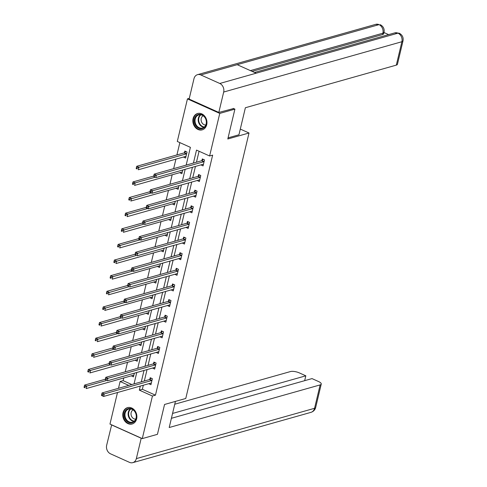 <?xml version="1.0" encoding="UTF-8"?>
<svg xmlns="http://www.w3.org/2000/svg" width="487" height="487" viewBox="0 0 487 487"><rect width="100%" height="100%" fill="white"/><g stroke="black" fill="none" stroke-linecap="round" stroke-linejoin="round"><path stroke-width="0.73" d="M206.713 124.733A8.498 6.934 74.2 0 1 202.208 129.852A8.498 6.934 74.2 0 1 195.074 127.156A8.498 6.934 74.2 0 1 193.089 118.609A8.498 6.934 74.2 0 1 197.594 113.495A8.498 6.934 74.2 0 1 204.729 116.192A8.498 6.934 74.2 0 1 206.713 124.733M136.64 418.875A8.498 6.934 74.2 0 1 132.135 423.988A8.498 6.934 74.2 0 1 125.001 421.292A8.498 6.934 74.2 0 1 123.016 412.751A8.498 6.934 74.2 0 1 127.521 407.631A8.498 6.934 74.2 0 1 134.655 410.328A8.498 6.934 74.2 0 1 136.64 418.875M233.218 108.37L234.911 109.131L227.8 138.984L249.015 132.994L185.766 398.482L164.551 404.472L157.441 434.325L142.283 438.604L109.971 424.08L117.489 392.516M118.493 388.297L120.112 381.498L128.781 385.394M123.783 377.955L123.144 380.645L120.112 381.498M179.855 142.606L176.915 154.939M175.91 159.158L173.652 168.642M172.191 174.784L169.926 184.275M168.465 190.417L166.207 199.901M164.74 206.044L162.481 215.528M161.02 221.67L158.756 231.161M157.295 237.303L155.036 246.787M153.569 252.93L151.311 262.414M149.85 268.556L147.591 278.047M146.124 284.189L143.866 293.673M142.405 299.815L140.14 309.3M138.679 315.442L136.421 324.932M134.954 331.075L132.695 340.559M131.234 346.701L128.97 356.186M127.509 362.328L125.25 371.818M186.168 165.111L190.399 147.348L177.298 141.461L187.446 98.885L219.759 113.41L209.611 155.986L196.511 150.099L193.424 163.06M189.303 98.356L187.446 98.885M249.015 132.994L240.298 129.079M123.144 380.645L131.813 384.541M131.301 375.836L133.475 376.859L134.351 373.182M135.027 360.21L137.2 361.226L138.077 357.549M138.746 344.577L140.92 345.6L141.796 341.923M142.472 328.95L144.645 329.973L145.522 326.296M146.191 313.324L148.371 314.34L149.241 310.663M149.917 297.691L152.09 298.714L152.967 295.037M153.642 282.064L155.816 283.087L156.692 279.41M157.362 266.438L159.535 267.454L160.412 263.777M161.087 250.805L163.261 251.828L164.137 248.151M164.813 235.178L166.986 236.201L167.863 232.524M168.532 219.552L170.706 220.574L171.582 216.892M172.258 203.919L174.431 204.942L175.308 201.265M175.977 188.292L178.157 189.315L179.027 185.638M179.703 172.666L181.876 173.689L182.753 170.012M183.429 157.033L185.602 158.056L187.032 152.047L184.847 151.067L184.463 152.687M143.324 385.223L142.356 389.277L155.456 395.17L212.642 155.128L209.611 155.986M199.067 151.244L196.456 162.208M195.451 166.426L192.73 177.834M191.726 182.053L189.011 193.461M188.006 197.679L185.285 209.093M184.281 213.312L181.566 224.72M180.555 228.939L177.84 240.347M176.836 244.565L174.115 255.979M173.11 260.198L170.395 271.606M169.391 275.825L166.67 287.233M165.665 291.451L162.944 302.865M161.94 307.078L159.225 318.492M158.22 322.711L155.499 334.119M154.495 338.337L151.78 349.751M150.769 353.964L148.054 365.378M147.05 369.596L144.329 381.004M148.766 383.689L150.94 384.712L152.37 378.697L150.191 377.717L149.801 379.336M152.492 368.056L154.665 369.079L156.096 363.071L153.91 362.091L153.527 363.71M156.211 352.43L158.391 353.452L159.821 347.438L157.636 346.458L157.252 348.083M159.937 336.803L162.11 337.826L163.541 331.811L161.361 330.831L160.972 332.451M163.662 321.17L165.836 322.193L167.266 316.185L165.081 315.205L164.697 316.824M167.382 305.544L169.555 306.567L170.992 300.552L168.806 299.572L168.417 301.197M171.107 289.917L173.281 290.94L174.711 284.925L172.532 283.945L172.142 285.565M174.833 274.284L177.006 275.307L178.437 269.299L176.251 268.319L175.868 269.938M178.552 258.658L180.726 259.681L182.156 253.672L179.977 252.686L179.587 254.311M182.278 243.031L184.451 244.054L185.882 238.04L183.696 237.059L183.313 238.679M185.997 227.399L188.171 228.421L189.607 222.413L187.422 221.433L187.038 223.052M189.723 211.772L191.896 212.795L193.327 206.786L191.148 205.8L190.758 207.425M193.449 196.145L195.622 197.168L197.052 191.154L194.867 190.173L194.483 191.793M197.168 180.519L199.341 181.535L200.778 175.527L198.593 174.547L198.203 176.166M200.894 164.886L203.067 165.909L204.497 159.9L202.318 158.914L201.928 160.54M234.911 109.131L219.759 113.41M155.456 395.17L152.431 396.022L142.283 438.604M140.293 386.081L139.331 390.136L152.431 396.022M192.42 167.278L189.705 178.692M188.694 182.905L185.979 194.319M184.975 198.538L182.254 209.946M181.249 214.164L178.534 225.578M177.53 229.791L174.809 241.205M173.804 245.424L171.083 256.832M170.079 261.05L167.364 272.464M166.359 276.677L163.638 288.091M162.634 292.31L159.919 303.718M158.908 307.936L156.193 319.35M155.189 323.563L152.468 334.977M151.463 339.196L148.748 350.603M147.744 354.822L145.023 366.236M144.018 370.449L141.297 381.863M134.041 383.908L136.762 372.5M137.766 368.282L140.487 356.874M141.492 352.655L144.207 341.241M145.211 337.022L147.932 325.614M148.937 321.396L151.658 309.988M152.662 305.769L155.377 294.355M156.382 290.136L159.103 278.728M160.107 274.51L162.822 263.102M163.827 258.883L166.548 247.469M167.552 243.25L170.273 231.842M171.278 227.624L173.993 216.216M174.997 211.997L177.718 200.583M178.723 196.364L181.444 184.957M182.448 180.738L185.163 169.33M142.356 389.277L139.331 390.136M151.201 383.038L148.76 383.726M106.629 380.469L86.771 386.069L86.175 388.577L133.578 375.191A1.09 0.517 -65.8 0 1 133.785 375.203L131.289 375.879M110.348 364.836L90.497 370.443L89.9 372.945L137.304 359.564A1.09 0.517 -65.8 0 1 137.511 359.57L135.015 360.246M106.343 378.971L105.466 378.582L105.229 379.58L106.099 379.976L106.343 378.971L107.962 378.296L155.365 364.909L153.18 363.929L105.776 377.315L107.962 378.296L107.365 380.797L154.769 367.417A1.09 0.517 114.2 0 1 154.976 367.423L152.48 368.099M141.181 343.932L138.74 344.619M110.062 363.345L109.191 362.955L108.954 363.953L109.825 364.349L110.062 363.345L111.687 362.663L159.085 349.282L156.905 348.302L109.502 361.683L111.687 362.663L111.091 365.171L158.488 351.784A1.09 0.517 114.2 0 1 158.701 351.797L156.205 352.472M144.907 328.299L142.46 328.993M162.372 336.152L159.925 336.84M148.626 312.672L146.185 313.36M166.091 320.525L163.65 321.213M152.474 297.1L149.911 297.734M121.233 316.459L120.362 316.069L120.119 317.067L120.995 317.463L121.233 316.459L122.858 315.783L170.255 302.397L168.076 301.416L120.673 314.797L122.858 315.783L122.261 318.285L169.659 304.905A1.09 0.517 114.2 0 1 169.866 304.911L169.866 304.911A1.09 0.517 114.2 0 0 169.866 304.911L167.376 305.586M156.071 281.413L153.63 282.107M173.542 289.266L171.095 289.954M132.689 271.064L112.838 276.671L112.241 279.179L159.639 265.792A1.09 0.517 -65.8 0 1 159.846 265.799L157.356 266.474M128.678 285.199L127.807 284.81L127.57 285.814L128.44 286.204L128.678 285.199L130.303 284.524L177.7 271.137L175.521 270.157L128.118 283.544L130.303 284.524L129.706 287.026L177.104 273.645A1.09 0.517 114.2 0 1 177.317 273.651L174.821 274.327M163.644 250.215L161.075 250.848M181.109 258.067L178.546 258.7M167.242 234.527L164.801 235.221M136.129 253.946L135.252 253.55L135.015 254.555L135.885 254.945L136.129 253.946L137.748 253.264L185.151 239.884L182.966 238.904L135.563 252.284L137.748 253.264L137.151 255.772L184.555 242.386A1.09 0.517 114.2 0 1 184.762 242.398L182.266 243.068M171.089 218.955L168.526 219.588M188.56 226.808L185.991 227.441M147.579 208.552L127.728 214.158L127.131 216.66L174.535 203.28A1.09 0.517 -65.8 0 1 174.742 203.286L172.246 203.962M143.574 222.687L142.697 222.297L142.46 223.296L143.336 223.691L143.574 222.687L145.193 222.011L192.596 208.625L190.411 207.645L143.014 221.025L145.193 222.011L144.596 224.513L192 211.133A1.09 0.517 114.2 0 1 192.207 211.139L189.711 211.815M178.412 187.641L175.971 188.335M196.005 195.549L193.436 196.182M155.03 177.292L135.173 182.899L134.576 185.407L181.98 172.021A1.09 0.517 -65.8 0 1 182.187 172.033L179.691 172.702M199.658 179.88L199.652 179.88A1.09 0.517 114.2 0 1 199.658 179.88L197.162 180.555M186.649 153.667L186.545 153.752A1.09 0.517 -65.8 0 1 186.302 153.886L138.898 167.272L138.302 169.774L185.705 156.394A1.09 0.517 -65.8 0 1 185.912 156.4L183.416 157.076M154.744 175.801L153.868 175.411L153.63 176.41L154.507 176.805L154.744 175.801L156.364 175.125L203.767 161.739L201.581 160.759L154.184 174.139L156.364 175.125L155.767 177.627L203.17 164.247A1.09 0.517 114.2 0 1 203.377 164.253L200.881 164.929M151.195 383.038L151.25 383.056A1.09 0.517 114.2 0 0 151.25 383.05A1.09 0.517 114.2 0 0 151.043 383.044L103.64 396.43L101.46 395.444L102.38 395.602L102.617 394.604L101.746 394.208L101.503 395.213M151.64 380.542L149.454 379.556L102.057 392.942L104.236 393.922L151.64 380.542A1.09 0.517 114.2 0 0 151.883 380.402L151.987 380.317M102.617 394.604L104.236 393.922L103.64 396.43L102.38 395.602M149.454 379.556A1.09 0.517 114.2 0 0 149.698 379.422L151.22 378.18M102.057 392.942L101.746 394.208M105.308 379.239L84.592 385.089L86.771 386.069L85.152 386.751L84.275 386.355L84.038 387.36L84.915 387.755L85.152 386.751M84.915 387.755L84.038 387.36M84.275 386.355L84.592 385.089M136.226 414.589A7.354 6.002 74.2 0 1 131.867 422.856A7.354 6.002 74.2 0 1 124.404 416.762A7.354 6.002 74.2 0 1 128.763 408.496A7.354 6.002 74.2 0 1 136.226 414.589M125.141 416.592A6.812 5.558 -105.8 0 0 132.464 422.144A6.812 5.558 -105.8 0 0 136.086 414.583A6.812 5.558 -105.8 0 0 128.763 409.037A6.812 5.558 -105.8 0 0 125.141 416.592M133.121 409.908A4.846 3.957 -105.8 0 0 131.143 415.058A4.846 3.957 -105.8 0 0 135.721 419.118M128.367 407.461A8.443 6.891 -105.8 0 0 128.02 407.546A8.443 6.891 -105.8 0 0 123.528 416.921A8.443 6.891 -105.8 0 0 132.604 423.8A8.443 6.891 -105.8 0 0 132.951 423.69M206.299 120.453A7.354 6.002 74.2 0 1 201.941 128.72A7.354 6.002 74.2 0 1 194.477 122.621A7.354 6.002 74.2 0 1 198.836 114.354A7.354 6.002 74.2 0 1 206.299 120.453M195.214 122.456A6.812 5.558 -105.8 0 0 202.537 128.002A6.812 5.558 -105.8 0 0 206.159 120.447A6.812 5.558 -105.8 0 0 198.836 114.895A6.812 5.558 -105.8 0 0 195.214 122.456M203.195 115.772A4.846 3.957 -105.8 0 0 201.216 120.916A4.846 3.957 -105.8 0 0 205.794 124.982M198.44 113.325A8.443 6.891 -105.8 0 0 198.093 113.41A8.443 6.891 -105.8 0 0 193.601 122.785A8.443 6.891 -105.8 0 0 202.677 129.664A8.443 6.891 -105.8 0 0 203.024 129.554M175.423 401.398L169.202 427.519L320.129 384.907A6.538 2.131 13.4 0 0 321.25 384.066A6.538 2.131 13.4 0 0 318.528 381.528L312.021 378.6L171.394 418.309M132.799 462.65A6.702 5.467 -105.8 0 0 136.348 458.614L314.559 408.301A6.538 2.131 13.4 0 0 315.679 407.461C315.034 409.896 313.476 411.521 311.01 412.337L132.799 462.65A6.702 5.467 -105.8 0 1 129.512 462.364L110.561 453.841A6.702 5.467 -105.8 0 1 106.659 445.27L111.663 424.841M136.348 458.614L141.206 438.227L111.511 424.883M304.661 380.682L305.824 375.818L299.316 372.89A6.538 2.131 13.4 0 0 290.441 371.563L174.748 404.222M305.824 375.818L172.556 413.439M228.068 137.858L238.94 134.789L245.381 107.737L396.315 65.124L401.891 41.73L223.679 92.043L218.821 112.43L233.602 108.54M223.679 92.043A6.702 5.467 -105.8 0 0 219.777 83.472L256.144 73.202L237.193 64.686L200.827 74.949L219.777 83.472M200.827 74.949A6.702 5.467 -105.8 0 0 197.533 74.663A6.702 5.467 -105.8 0 0 193.984 78.699L189.126 99.086L218.821 112.43M388.638 34.614L383.975 32.513M403.005 40.89C403.607 37.475 402.353 34.912 399.237 33.207L397.982 33.159A6.702 5.467 -105.8 0 1 401.891 41.73A6.538 2.131 13.4 0 0 403.005 40.89L397.435 64.284A6.538 2.131 -166.6 0 1 396.315 65.124M382.569 34.547L382.892 33.195L384.012 32.355L383.689 33.706A6.538 2.131 -166.6 0 1 382.569 34.547L252.096 71.382M250.373 70.609L382.892 33.195A6.702 5.467 -105.8 0 0 379.032 24.636L375.745 24.35L197.533 74.663M155.365 364.909A1.09 0.517 114.2 0 0 155.609 364.775L155.712 364.69M153.18 363.929A1.09 0.517 114.2 0 0 153.423 363.795L154.945 362.553M106.099 379.976L105.229 379.58M105.776 377.315L105.466 378.582M159.085 349.282A1.09 0.517 114.2 0 0 159.328 349.149L159.432 349.063M156.905 348.302A1.09 0.517 114.2 0 0 157.149 348.162L158.665 346.921M109.825 364.349L108.954 363.953M109.502 361.683L109.191 362.955M109.033 363.612L88.311 369.463L90.497 370.443L88.871 371.124L88.001 370.729L87.763 371.733L88.634 372.123L88.871 371.124M88.634 372.123L87.763 371.733M88.001 370.729L88.311 369.463M112.759 347.98L92.037 353.83L94.216 354.816L93.62 357.318L141.023 343.938A1.09 0.517 -65.8 0 1 141.23 343.944L141.309 343.98M114.074 349.209L92.597 355.492L91.726 355.102L91.483 356.1L92.36 356.496L92.597 355.492M92.36 356.496L91.483 356.1M91.726 355.102L92.037 353.83M162.366 336.152L162.421 336.17A1.09 0.517 114.2 0 0 162.214 336.158L114.81 349.544L112.631 348.558L113.55 348.716L113.788 347.718L112.911 347.322L112.674 348.327M162.81 333.656L160.625 332.676L113.228 346.056L115.407 347.036L162.81 333.656A1.09 0.517 114.2 0 0 163.054 333.516L163.157 333.437M113.788 347.718L115.407 347.036L114.81 349.544L113.55 348.716M160.625 332.676A1.09 0.517 114.2 0 0 160.868 332.536L162.39 331.294M113.228 346.056L112.911 347.322M166.085 320.519L166.146 320.537A1.09 0.517 114.2 0 0 165.939 320.531L118.536 333.912L116.35 332.931L117.27 333.09L117.507 332.085L116.636 331.696L116.399 332.7M166.536 318.023L164.35 317.043L116.947 330.429L119.132 331.41L166.536 318.023A1.09 0.517 114.2 0 0 166.779 317.889L166.883 317.804M117.507 332.085L119.132 331.41L118.536 333.912L117.27 333.09M164.35 317.043A1.09 0.517 114.2 0 0 164.594 316.909L166.116 315.667M116.947 330.429L116.636 331.696M170.255 302.397A1.09 0.517 114.2 0 0 170.499 302.263L170.602 302.177M168.076 301.416A1.09 0.517 114.2 0 0 168.319 301.276L169.835 300.035M120.995 317.463L120.119 317.067M120.673 314.797L120.362 316.069M117.793 333.583L97.942 339.183L97.345 341.691L144.749 328.305A1.09 0.517 -65.8 0 1 144.956 328.317L144.895 328.299M116.478 332.353L95.756 338.203L97.942 339.183L96.323 339.865L95.446 339.476L95.209 340.474L96.079 340.87L96.323 339.865M96.079 340.87L95.209 340.474M95.446 339.476L95.756 338.203M121.519 317.95L101.667 323.557L101.071 326.059L148.468 312.678A1.09 0.517 -65.8 0 1 148.681 312.684L148.62 312.666M120.204 316.727L99.482 322.577L101.667 323.557L100.042 324.239L99.171 323.843L98.934 324.847L99.805 325.237L100.042 324.239M99.805 325.237L98.934 324.847M99.171 323.843L99.482 322.577M123.923 301.1L103.207 306.95L105.387 307.93L104.79 310.432L152.194 297.052A1.09 0.517 -65.8 0 1 152.401 297.058L152.48 297.094M125.244 302.324L103.768 308.606L102.891 308.216L102.654 309.215L103.53 309.61L103.768 308.606M103.53 309.61L102.654 309.215M102.891 308.216L103.207 306.95M173.536 289.266L173.591 289.284A1.09 0.517 114.2 0 0 173.384 289.272L125.981 302.658L123.801 301.672L124.721 301.83L124.958 300.832L124.082 300.436L123.844 301.441M173.981 286.77L171.795 285.79L124.398 299.17L126.577 300.15L173.981 286.77A1.09 0.517 114.2 0 0 174.224 286.63L174.328 286.551M124.958 300.832L126.577 300.15L125.981 302.658L124.721 301.83M171.795 285.79A1.09 0.517 114.2 0 0 172.039 285.65L173.561 284.408M124.398 299.17L124.082 300.436M127.649 285.467L106.927 291.317L109.112 292.297L108.516 294.805L155.919 281.419A1.09 0.517 -65.8 0 1 156.126 281.431L156.199 281.462M128.964 286.697L107.493 292.979L106.616 292.59L106.379 293.588L107.25 293.984L107.493 292.979M107.25 293.984L106.379 293.588M106.616 292.59L106.927 291.317M177.7 271.137A1.09 0.517 114.2 0 0 177.944 271.003L178.047 270.918M175.521 270.157A1.09 0.517 114.2 0 0 175.764 270.023L177.28 268.781M128.44 286.204L127.57 285.814M128.118 283.544L127.807 284.81M131.374 269.841L110.652 275.691L112.838 276.671L111.213 277.353L110.342 276.957L110.099 277.961L110.975 278.351L111.213 277.353M110.975 278.351L110.099 277.961M110.342 276.957L110.652 275.691M181.426 255.511L179.24 254.531L131.843 267.911L134.022 268.897L181.426 255.511A1.09 0.517 114.2 0 0 181.669 255.377L181.773 255.291M132.403 269.573L134.022 268.897L133.426 271.399L131.246 270.419L132.166 270.577L132.403 269.573L131.533 269.183L131.289 270.182M181.115 258.061L181.036 258.025A1.09 0.517 114.2 0 0 180.829 258.019L133.426 271.399L132.166 270.577M179.24 254.531A1.09 0.517 114.2 0 0 179.484 254.397L181.006 253.149M131.843 267.911L131.533 269.183M135.094 254.214L114.378 260.064L116.557 261.044L115.961 263.546L163.364 250.166A1.09 0.517 -65.8 0 1 163.571 250.172L163.644 250.208M136.409 255.438L114.938 261.72L114.061 261.33L113.824 262.329L114.701 262.724L114.938 261.72M114.701 262.724L113.824 262.329M114.061 261.33L114.378 260.064M185.151 239.884A1.09 0.517 114.2 0 0 185.395 239.744L185.498 239.665M182.966 238.904A1.09 0.517 114.2 0 0 183.209 238.764L184.731 237.522M135.885 254.945L135.015 254.555M135.563 252.284L135.252 253.55M140.134 239.811L120.283 245.411L119.686 247.92L167.084 234.533A1.09 0.517 -65.8 0 1 167.297 234.545L167.236 234.527M138.819 238.581L118.097 244.431L120.283 245.411L118.658 246.093L117.787 245.704L117.55 246.702L118.42 247.098L118.658 246.093M118.42 247.098L117.55 246.702M117.787 245.704L118.097 244.431M188.871 224.251L186.691 223.271L139.288 236.658L141.474 237.638L188.871 224.251A1.09 0.517 114.2 0 0 189.114 224.117L189.218 224.032M139.848 238.32L141.474 237.638L140.877 240.14L138.692 239.16L139.611 239.318L139.848 238.32L138.978 237.924L138.74 238.928M188.56 226.802L188.487 226.765A1.09 0.517 114.2 0 0 188.481 226.765A1.09 0.517 114.2 0 0 188.274 226.759L140.877 240.14L139.611 239.318M186.691 223.271A1.09 0.517 114.2 0 0 186.935 223.137L188.451 221.895M139.288 236.658L138.978 237.924M142.545 222.955L121.823 228.805L124.002 229.785L123.406 232.293L170.809 218.907A1.09 0.517 -65.8 0 1 171.016 218.913A1.09 0.517 -65.8 0 1 171.016 218.919L171.095 218.949M143.86 224.178L122.383 230.467L121.513 230.071L121.269 231.075L122.146 231.465L122.383 230.467M122.146 231.465L121.269 231.075M121.513 230.071L121.823 228.805M192.596 208.625A1.09 0.517 114.2 0 0 192.84 208.491L192.943 208.406M190.411 207.645A1.09 0.517 114.2 0 0 190.654 207.511L192.176 206.263M143.336 223.691L142.46 223.296M143.014 221.025L142.697 222.297M146.264 207.328L125.543 213.178L127.728 214.158L126.109 214.834L125.232 214.444L124.995 215.449L125.865 215.838L126.109 214.834M125.865 215.838L124.995 215.449M125.232 214.444L125.543 213.178M196.322 192.998L194.136 192.018L146.733 205.398L148.919 206.378L196.322 192.998A1.09 0.517 114.2 0 0 196.565 192.858L196.669 192.779M147.293 207.06L148.919 206.378L148.322 208.886L146.137 207.9L147.056 208.059L147.293 207.06L146.423 206.665L146.185 207.669M196.005 195.543L195.932 195.512A1.09 0.517 114.2 0 0 195.725 195.5L148.322 208.886L147.056 208.059M194.136 192.018A1.09 0.517 114.2 0 0 194.38 191.878L195.902 190.636M146.733 205.398L146.423 206.665M149.99 191.695L129.268 197.545L131.453 198.526L130.857 201.034L178.254 187.653A1.09 0.517 -65.8 0 1 178.467 187.659L178.54 187.69M151.305 192.925L129.828 199.207L128.958 198.818L128.72 199.816L129.591 200.212L129.828 199.207M129.591 200.212L128.72 199.816M128.958 198.818L129.268 197.545M200.041 177.371L197.862 176.385L150.459 189.772L152.644 190.752L200.041 177.371A1.09 0.517 114.2 0 0 200.285 177.231L200.388 177.146M151.019 191.434L152.644 190.752L152.047 193.254L149.862 192.274L150.781 192.432L151.019 191.434L150.148 191.038L149.905 192.042M199.652 179.88A1.09 0.517 114.2 0 0 199.445 179.873L152.047 193.254L150.781 192.432M197.862 176.385A1.09 0.517 114.2 0 0 198.106 176.251L199.621 175.01M150.459 189.772L150.148 191.038M153.709 176.069L132.994 181.919L135.173 182.899L133.554 183.581L132.677 183.185L132.44 184.189L133.316 184.579L133.554 183.581M133.316 184.579L132.44 184.189M132.677 183.185L132.994 181.919M203.767 161.739A1.09 0.517 114.2 0 0 204.01 161.605L204.114 161.52M201.581 160.759A1.09 0.517 114.2 0 0 201.825 160.625L203.347 159.377M154.507 176.805L153.63 176.41M154.184 174.139L153.868 175.411M185.882 151.53L184.36 152.772A1.09 0.517 -65.8 0 1 184.116 152.906L136.713 166.292L138.898 167.272L137.273 167.948L136.403 167.558L136.165 168.563L137.036 168.952L137.273 167.948M137.036 168.952L136.165 168.563M136.403 167.558L136.713 166.292M151.883 380.402L149.698 379.422M133.962 421.407A6.812 5.558 74.2 0 1 128.3 415.703A6.812 5.558 74.2 0 1 130.425 408.879M130.893 408.946A6.587 5.375 -105.8 0 0 128.781 415.588A6.587 5.375 -105.8 0 0 134.327 421.103M204.035 127.265A6.812 5.558 74.2 0 1 198.373 121.567A6.812 5.558 74.2 0 1 200.498 114.743M200.967 114.81A6.587 5.375 -105.8 0 0 198.854 121.446A6.587 5.375 -105.8 0 0 204.4 126.967M311.01 412.337A6.702 5.467 -105.8 0 0 314.559 408.301L320.129 384.907M399.224 33.201L394.738 32.891A6.702 5.467 -105.8 0 1 397.982 33.159L256.144 73.202M237.193 64.686L379.032 24.636A6.702 5.467 -105.8 0 0 375.745 24.35M155.609 364.775L153.423 363.795M159.328 349.149L157.149 348.162M163.054 333.516L160.868 332.536M166.779 317.889L164.594 316.909M170.499 302.263L168.319 301.276M174.224 286.63L172.039 285.65M177.944 271.003L175.764 270.023M181.669 255.377L179.484 254.397M185.395 239.744L183.209 238.764M189.114 224.117L186.935 223.137M192.84 208.491L190.654 207.511M196.565 192.858L194.38 191.878M200.285 177.231L198.106 176.251M204.01 161.605L201.825 160.625M184.36 152.772L186.545 153.752M184.116 152.906L186.302 153.886M321.25 384.066L315.679 407.461M394.738 32.891L254.524 72.478M384.012 32.355C384.614 28.958 383.372 26.408 380.292 24.691"/></g></svg>
